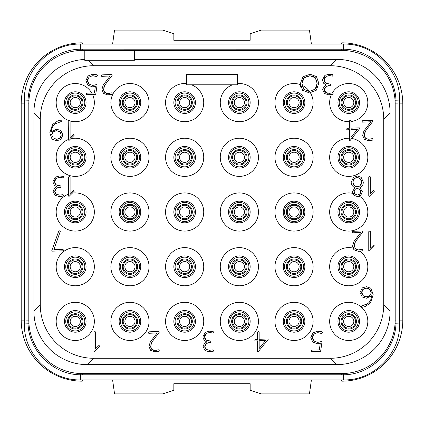 <?xml version="1.0" encoding="UTF-8"?>
<svg xmlns="http://www.w3.org/2000/svg" width="424" height="424" viewBox="0 0 424 424"><rect width="100%" height="100%" fill="white"/><g stroke="black" fill="none" stroke-linecap="round" stroke-linejoin="round"><path stroke-width="0.64" d="M81.212 50.467L341.744 50.456A53.424 53.424 0 0 1 395.168 103.88L395.168 320.12A53.424 53.424 0 0 1 341.744 373.544L82.256 373.544A53.424 53.424 0 0 1 28.832 320.12L28.832 103.88A53.424 53.424 0 0 1 82.256 50.456L82.256 49.184L343.652 49.21C370.783 49.348 395.036 72.886 395.952 100.064L395.952 323.936C395.03 351.099 370.825 374.636 343.652 374.79L80.348 374.79C53.217 374.652 28.965 351.114 28.048 323.936L28.048 100.064C28.97 72.902 53.175 49.364 80.348 49.21L82.256 49.184M84.8 59.418A53.424 53.424 0 0 0 33.92 112.779L33.92 311.216A53.424 53.424 0 0 0 87.333 364.64L336.656 364.64A53.424 53.424 0 0 0 390.08 311.227L390.08 112.784A53.424 53.424 0 0 0 336.667 59.36L134.408 59.36M28.885 101.543L28.954 100.239L24.38 100.064C23.611 70.151 50.445 43.322 80.348 44.096L80.433 50.488M24.38 100.064L24.38 323.936L28.954 323.761L28.885 322.457M72.647 372.675L71.937 372.537M65.694 370.915L65.063 370.703M57.85 367.645L57.484 367.454M51.452 363.771L51.161 363.564M342.788 373.533L81.212 373.533M395.115 322.457L395.046 323.761L399.62 323.936C400.389 353.849 373.555 380.678 343.652 379.904L343.567 373.512M80.348 44.096L343.652 44.096C373.56 43.328 400.389 70.156 399.62 100.064L395.046 100.239L395.115 101.543M351.353 51.325L352.063 51.463M358.306 53.085L358.937 53.297M366.151 56.355L366.516 56.546M372.548 60.229L372.839 60.436M340.652 50.456L342.788 50.467M393.997 331.245L394.341 329.474M340.652 373.544L341.744 373.544L341.744 374.816M82.256 374.816L82.256 373.544L83.348 373.544M29.659 329.48L29.961 331.054M31.09 335.49L31.387 336.449M30.003 92.755L29.659 94.526M83.348 50.456L82.256 50.456M394.341 94.52L394.039 92.946M392.91 88.51L392.613 87.551M399.62 103.88L402.8 103.88L402.8 320.12A61.056 61.056 0 0 1 341.733 381.176L341.553 379.904M402.8 103.88A61.056 61.056 0 0 0 341.733 42.824L341.553 44.096M112.588 44.096L114.554 30.104L162.646 30.104L173.84 33.687L173.84 40.28L250.16 40.28L250.16 33.687L261.354 30.104L309.446 30.104L311.412 44.096M82.447 44.096L82.267 42.824A61.056 61.056 0 0 0 21.2 103.88L21.2 320.12A61.056 61.056 0 0 0 82.267 381.176L82.447 379.904M112.588 379.904L114.554 393.896L162.646 393.896L173.84 390.313L173.84 383.72L250.16 383.72L250.16 390.313L261.354 393.896L309.446 393.896L311.412 379.904M70.172 321.392A5.088 5.088 0 0 0 75.26 326.48A5.088 5.088 0 0 0 80.348 321.392A5.088 5.088 0 0 0 75.26 316.304A5.088 5.088 0 0 0 70.172 321.392A5.088 5.088 0 0 1 75.26 316.304A5.088 5.088 0 0 1 80.348 321.392A5.088 5.088 0 0 1 75.26 326.48A5.088 5.088 0 0 1 70.172 321.392M65.72 321.392A9.54 9.54 0 0 0 75.26 330.932A9.54 9.54 0 0 0 84.8 321.392A9.54 9.54 0 0 0 75.26 311.852A9.54 9.54 0 0 0 65.72 321.392M64.448 321.392A10.812 10.812 0 0 0 75.26 332.204A10.812 10.812 0 0 0 86.072 321.392A10.812 10.812 0 0 0 75.26 310.58A10.812 10.812 0 0 0 64.448 321.392M94.34 321.392A19.08 19.08 0 0 0 75.26 302.312A19.08 19.08 0 0 0 56.18 321.392A19.08 19.08 0 0 0 75.26 340.472A19.08 19.08 0 0 0 94.34 321.392M40.28 119.144L40.28 304.856A53.424 53.424 0 0 0 93.704 358.28L330.296 358.28A53.424 53.424 0 0 0 383.72 304.856L383.72 119.144A53.424 53.424 0 0 0 330.296 65.72L93.704 65.72A53.424 53.424 0 0 0 40.28 119.144L33.92 112.779M110.876 102.608A19.08 19.08 0 0 0 129.956 121.688A19.08 19.08 0 0 0 149.036 102.608A19.08 19.08 0 0 0 129.956 83.528A19.08 19.08 0 0 0 110.876 102.608M274.964 157.304A19.08 19.08 0 0 0 294.044 176.384A19.08 19.08 0 0 0 313.124 157.304A19.08 19.08 0 0 0 294.044 138.224A19.08 19.08 0 0 0 274.964 157.304M220.268 157.304A19.08 19.08 0 0 0 239.348 176.384A19.08 19.08 0 0 0 258.428 157.304A19.08 19.08 0 0 0 239.348 138.224A19.08 19.08 0 0 0 220.268 157.304M165.572 157.304A19.08 19.08 0 0 0 184.652 176.384A19.08 19.08 0 0 0 203.732 157.304A19.08 19.08 0 0 0 184.652 138.224A19.08 19.08 0 0 0 165.572 157.304M110.876 157.304A19.08 19.08 0 0 0 129.956 176.384A19.08 19.08 0 0 0 149.036 157.304A19.08 19.08 0 0 0 129.956 138.224A19.08 19.08 0 0 0 110.876 157.304M274.964 212A19.08 19.08 0 0 0 294.044 231.08A19.08 19.08 0 0 0 313.124 212A19.08 19.08 0 0 0 294.044 192.92A19.08 19.08 0 0 0 274.964 212M220.268 212A19.08 19.08 0 0 0 239.348 231.08A19.08 19.08 0 0 0 258.428 212A19.08 19.08 0 0 0 239.348 192.92A19.08 19.08 0 0 0 220.268 212M165.572 212A19.08 19.08 0 0 0 184.652 231.08A19.08 19.08 0 0 0 203.732 212A19.08 19.08 0 0 0 184.652 192.92A19.08 19.08 0 0 0 165.572 212M110.876 212A19.08 19.08 0 0 0 129.956 231.08A19.08 19.08 0 0 0 149.036 212A19.08 19.08 0 0 0 129.956 192.92A19.08 19.08 0 0 0 110.876 212M274.964 266.696A19.08 19.08 0 0 0 294.044 285.776A19.08 19.08 0 0 0 313.124 266.696A19.08 19.08 0 0 0 294.044 247.616A19.08 19.08 0 0 0 274.964 266.696M220.268 266.696A19.08 19.08 0 0 0 239.348 285.776A19.08 19.08 0 0 0 258.428 266.696A19.08 19.08 0 0 0 239.348 247.616A19.08 19.08 0 0 0 220.268 266.696M165.572 266.696A19.08 19.08 0 0 0 184.652 285.776A19.08 19.08 0 0 0 203.732 266.696A19.08 19.08 0 0 0 184.652 247.616A19.08 19.08 0 0 0 165.572 266.696M110.876 266.696A19.08 19.08 0 0 0 129.956 285.776A19.08 19.08 0 0 0 149.036 266.696A19.08 19.08 0 0 0 129.956 247.616A19.08 19.08 0 0 0 110.876 266.696M56.18 266.696A19.08 19.08 0 0 0 75.26 285.776A19.08 19.08 0 0 0 94.34 266.696A19.08 19.08 0 0 0 75.26 247.616A19.08 19.08 0 0 0 56.18 266.696M329.66 321.392A19.08 19.08 0 0 0 348.74 340.472A19.08 19.08 0 0 0 367.82 321.392A19.08 19.08 0 0 0 348.74 302.312A19.08 19.08 0 0 0 329.66 321.392M274.964 321.392A19.08 19.08 0 0 0 294.044 340.472A19.08 19.08 0 0 0 313.124 321.392A19.08 19.08 0 0 0 294.044 302.312A19.08 19.08 0 0 0 274.964 321.392M220.268 321.392A19.08 19.08 0 0 0 239.348 340.472A19.08 19.08 0 0 0 258.428 321.392A19.08 19.08 0 0 0 239.348 302.312A19.08 19.08 0 0 0 220.268 321.392M165.572 321.392A19.08 19.08 0 0 0 184.652 340.472A19.08 19.08 0 0 0 203.732 321.392A19.08 19.08 0 0 0 184.652 302.312A19.08 19.08 0 0 0 165.572 321.392M110.876 321.392A19.08 19.08 0 0 0 129.956 340.472A19.08 19.08 0 0 0 149.036 321.392A19.08 19.08 0 0 0 129.956 302.312A19.08 19.08 0 0 0 110.876 321.392M186.56 83.623A19.08 19.08 0 0 0 165.572 102.608A19.08 19.08 0 0 0 184.652 121.688A19.08 19.08 0 0 0 191.5 84.8M232.5 84.8A19.08 19.08 0 0 0 239.348 121.688A19.08 19.08 0 0 0 258.428 102.608A19.08 19.08 0 0 0 237.44 83.623M157.081 350.166L155.91 350.335M153.557 350.272L151.787 349.334L150.647 346.466L151.665 342.523L152.375 341.373M151.161 348.555L150.78 347.611M150.758 345.141L151.087 343.843M153.244 340.154L158.952 332.739L159.223 332.273L158.777 331.451L148.994 331.828L148.321 332.246L148.766 333.306L157.193 332.92L150.26 342.041L148.967 346.498L150.626 350.42L154.691 351.803L158.947 351.273L159.334 350.796L158.777 349.779L154.718 350.394L151.787 349.334M209.907 350.319L206.276 349.456L205.115 348.263M208.163 350.24L207.198 349.948M205.073 348.189L204.718 346.715L206.578 343.435L207.638 342.889M204.84 345.708L205.757 344.087M208.666 342.597L210.617 342.645L211.019 341.882L210.516 341.044L206.292 340.175L204.463 336.873L206.514 333.317L209.928 332.586M208.359 340.981L207.278 340.679M205.486 339.529L204.93 338.787M204.903 338.744L204.58 337.891M204.596 335.729L204.967 334.79M205.004 334.732L205.614 333.969M210.617 332.633L212.959 333.063L213.495 332.072L213.118 331.541L209.35 331.181L205.396 332.273L202.81 336.932L204.183 340.308L206.721 341.94L204.246 343.737L203.096 346.684L205.031 350.505L209.106 351.745L213.261 351.242L213.68 350.77L213.034 349.837L209.223 350.335M319.521 342.062L318.451 342.221M316.081 342.12L314.942 341.696M313.267 340.271L312.525 338.575M312.536 336.529L312.811 335.66M312.854 335.575L313.325 334.79M315.074 333.28L316.145 332.861M318.159 332.75L318.996 332.845M320.708 333.206L321.864 333.455L322.399 332.246L322.065 331.748L317.29 331.208L312.923 332.941L310.792 337.578L312.817 342.152L317.406 343.779L320.268 343.419L319.288 349.922L311.783 350.123L311.195 351.099L311.666 351.634L320.629 351.358L321.98 342.051L321.535 341.58L317.406 342.269L313.93 340.997L312.43 337.552L314.041 334.017L317.29 332.718L321.419 333.397M371.286 297.913L370.777 299.731M369.982 301.273L368.88 302.614M364.031 305.28L361.942 305.81L361.582 306.133L361.799 307.024L362.329 307.283L365.234 306.531L370.422 302.98L373.189 294.669L370.995 288.352L366.416 286.688L362.372 287.864L360.029 292.443L362.234 296.986L366.416 298.236L371.466 295.793C371.44 299.439 370.083 302.105 367.407 303.801L365.864 304.623M356.897 239.666L362.61 232.251L362.88 231.785L362.43 230.963L352.651 231.34L351.978 231.758L352.424 232.818L360.851 232.432L353.918 241.553L352.625 246.01L352.991 248.093A19.08 19.08 0 0 0 329.66 266.696A19.08 19.08 0 0 0 348.74 285.776A19.08 19.08 0 0 0 359.955 251.262L360.93 251.156M360.739 249.678L359.568 249.847M357.739 249.874A19.08 19.08 0 0 0 355.429 248.83A19.08 19.08 0 0 1 355.429 248.83L357.739 249.874M354.416 244.653L354.745 243.355M353.595 249.185L354.284 249.932L358.349 251.315L362.605 250.785L362.992 250.308L362.43 249.291L358.375 249.906L355.445 248.846L354.305 245.978L355.317 242.035L356.033 240.885M360.066 195.787L360.893 195.098L362.329 191.643L359.918 187.604C362.16 186.708 363.283 184.853 363.283 182.039L361.126 177.317L357.353 176.024L353.484 177.327L351.199 182.124C351.199 184.626 352.408 186.47 354.824 187.662L352.524 191.674L352.752 193.344A19.08 19.08 0 0 0 329.66 212A19.08 19.08 0 0 0 348.74 231.08A19.08 19.08 0 0 0 359.388 196.169L359.398 196.164M68.566 194.134A19.08 19.08 0 0 0 75.26 231.08A19.08 19.08 0 0 0 94.34 212A19.08 19.08 0 0 0 72.488 193.121M59.948 195.135L56.318 194.272L55.157 193.079M58.205 195.056L57.24 194.764M55.115 193.005L54.76 191.531L56.62 188.251L57.68 187.705M54.882 190.524L55.798 188.903M58.708 187.413L60.659 187.461L61.061 186.698L60.558 185.86L56.334 184.991L54.5 181.689L56.556 178.133L59.97 177.402M58.401 185.797L57.314 185.495M55.523 184.345L54.966 183.603M54.945 183.56L54.617 182.707M54.638 180.544L55.009 179.606M55.046 179.548L55.655 178.785M60.659 177.449L63.001 177.879L63.536 176.888L63.16 176.358L59.392 175.997L55.438 177.089L52.846 181.748L54.224 185.124L56.758 186.756L54.288 188.553L53.138 191.5L55.067 195.321L59.148 196.561L63.303 196.058L63.722 195.586L63.075 194.653L59.265 195.151M370.777 139.014L369.606 139.183M367.253 139.12L365.483 138.182L364.343 135.314L365.361 131.371L366.071 130.221M364.857 137.403L364.476 136.459M364.454 133.989L364.783 132.691M366.94 129.002L372.648 121.587L372.919 121.121L372.473 120.299L362.69 120.676L362.017 121.094L362.462 122.154L370.889 121.768L363.956 130.889L362.663 135.346L364.322 139.268L368.387 140.651L372.643 140.121L373.03 139.644L372.473 138.627L368.414 139.242L365.483 138.182M349.413 138.235A19.08 19.08 0 0 0 329.66 157.304A19.08 19.08 0 0 0 348.74 176.384A19.08 19.08 0 0 0 367.82 157.304A19.08 19.08 0 0 0 351.867 138.484M350.998 121.556A19.08 19.08 0 0 0 353.733 84.196A19.08 19.08 0 0 0 332.273 92.967L332.204 92.983M329.474 93.375L325.844 92.512L324.683 91.319M327.731 93.296L326.766 93.004M324.641 91.245L324.286 89.771L326.146 86.491L327.206 85.945M324.408 88.764L325.325 87.143M328.234 85.653L330.185 85.701L330.588 84.938L330.084 84.1L325.86 83.231L324.031 79.929L326.083 76.373L329.496 75.642M327.927 84.037L326.846 83.735M325.054 82.585L324.498 81.843M324.471 81.8L324.148 80.947M324.164 78.785L324.535 77.846M324.572 77.788L325.181 77.025M330.185 75.689L332.527 76.119L333.063 75.127L332.686 74.598L328.918 74.237L324.964 75.329L322.378 79.988L323.751 83.364L326.289 84.996L323.814 86.793L322.664 89.74L324.599 93.561L328.674 94.801L331.42 94.6A19.08 19.08 0 0 0 349.413 121.677M68.566 139.438A19.08 19.08 0 0 0 75.26 176.384A19.08 19.08 0 0 0 94.34 157.304A19.08 19.08 0 0 0 70.877 138.733M70.108 120.978A19.08 19.08 0 0 0 92.538 94.515M94.626 85.118L93.55 85.277M91.187 85.176L90.047 84.752M88.372 83.327L87.63 81.631M87.636 79.585L87.916 78.716M87.954 78.631L88.43 77.846M90.18 76.336L91.25 75.917M93.259 75.806L94.102 75.901M95.813 76.262L96.969 76.511L97.499 75.302L97.17 74.804L92.395 74.264L88.028 75.997L85.892 80.634L87.922 85.208L92.512 86.835L95.373 86.475L94.393 92.978L86.888 93.179L86.295 94.155L86.772 94.69L95.734 94.414L97.085 85.107L96.64 84.636L92.512 85.325L89.035 84.053L87.535 80.608L89.146 77.073L92.395 75.774L96.524 76.453M91.77 93.047A19.08 19.08 0 0 0 56.18 102.608A19.08 19.08 0 0 0 68.767 120.549L68.566 140.063L68.985 140.508L74.136 135.346L73.675 134.297L73.331 134.466L70.108 137.562L70.108 120.861L69.52 120.358L68.566 121.004L69.52 120.358M51.717 129.543L52.221 127.735M53.021 126.182L54.118 124.852M58.963 122.181L61.045 121.651L61.406 121.322L61.189 120.443L60.674 120.188L57.749 120.93L52.571 124.471L49.799 132.786L52.004 139.109L56.572 140.768L60.616 139.602L62.959 135.028L60.765 130.475L56.572 129.219L51.537 131.663C51.569 128.011 52.92 125.345 55.581 123.67L57.134 122.849M110.017 93.222L108.846 93.391M106.493 93.328L104.723 92.39L103.583 89.522L104.601 85.579L105.311 84.429M104.097 91.611L103.716 90.667M103.695 88.197L104.023 86.899M106.18 83.21L111.888 75.795L112.159 75.329L111.713 74.507L101.93 74.884L101.257 75.302L101.702 76.362L110.129 75.975L103.196 85.097L101.903 89.554L103.562 93.476L107.627 94.859L111.883 94.329L112.27 93.852L111.713 92.835L107.654 93.45L104.723 92.39M315.281 91.133L316.368 90.132L318.795 83.252L316.463 76.612L310.177 74.264L302.932 76.765L300.314 83.756L300.335 84.593A19.08 19.08 0 0 0 274.964 102.608A19.08 19.08 0 0 0 294.044 121.688A19.08 19.08 0 0 0 310.458 92.883L310.469 92.883M33.92 311.216L40.28 304.856M84.8 50.456L84.8 60.383L88.256 60.272L93.704 65.72M88.256 60.272L134.408 60.272L134.408 50.456M336.661 59.36L330.296 65.72M390.08 112.784L383.72 119.144M390.08 311.221L383.72 304.856M336.656 364.64L330.296 358.28M87.339 364.64L93.704 358.28M119.144 102.608A10.812 10.812 0 0 1 129.956 91.796A10.812 10.812 0 0 1 140.768 102.608A10.812 10.812 0 0 1 129.956 113.42A10.812 10.812 0 0 1 119.144 102.608M120.416 102.608A9.54 9.54 0 0 1 129.956 93.068A9.54 9.54 0 0 1 139.496 102.608A9.54 9.54 0 0 1 129.956 112.148A9.54 9.54 0 0 1 120.416 102.608M124.868 102.608A5.088 5.088 0 0 1 129.956 97.52A5.088 5.088 0 0 1 135.044 102.608A5.088 5.088 0 0 1 129.956 107.696A5.088 5.088 0 0 1 124.868 102.608M283.232 157.304A10.812 10.812 0 0 1 294.044 146.492A10.812 10.812 0 0 1 304.856 157.304A10.812 10.812 0 0 1 294.044 168.116A10.812 10.812 0 0 1 283.232 157.304M284.504 157.304A9.54 9.54 0 0 1 294.044 147.764A9.54 9.54 0 0 1 303.584 157.304A9.54 9.54 0 0 1 294.044 166.844A9.54 9.54 0 0 1 284.504 157.304M288.956 157.304A5.088 5.088 0 0 1 294.044 152.216A5.088 5.088 0 0 1 299.132 157.304A5.088 5.088 0 0 1 294.044 162.392A5.088 5.088 0 0 1 288.956 157.304M228.536 157.304A10.812 10.812 0 0 1 239.348 146.492A10.812 10.812 0 0 1 250.16 157.304A10.812 10.812 0 0 1 239.348 168.116A10.812 10.812 0 0 1 228.536 157.304M229.808 157.304A9.54 9.54 0 0 1 239.348 147.764A9.54 9.54 0 0 1 248.888 157.304A9.54 9.54 0 0 1 239.348 166.844A9.54 9.54 0 0 1 229.808 157.304M234.26 157.304A5.088 5.088 0 0 1 239.348 152.216A5.088 5.088 0 0 1 244.436 157.304A5.088 5.088 0 0 1 239.348 162.392A5.088 5.088 0 0 1 234.26 157.304M173.84 157.304A10.812 10.812 0 0 1 184.652 146.492A10.812 10.812 0 0 1 195.464 157.304A10.812 10.812 0 0 1 184.652 168.116A10.812 10.812 0 0 1 173.84 157.304M175.112 157.304A9.54 9.54 0 0 1 184.652 147.764A9.54 9.54 0 0 1 194.192 157.304A9.54 9.54 0 0 1 184.652 166.844A9.54 9.54 0 0 1 175.112 157.304M179.564 157.304A5.088 5.088 0 0 1 184.652 152.216A5.088 5.088 0 0 1 189.74 157.304A5.088 5.088 0 0 1 184.652 162.392A5.088 5.088 0 0 1 179.564 157.304M119.144 157.304A10.812 10.812 0 0 1 129.956 146.492A10.812 10.812 0 0 1 140.768 157.304A10.812 10.812 0 0 1 129.956 168.116A10.812 10.812 0 0 1 119.144 157.304M120.416 157.304A9.54 9.54 0 0 1 129.956 147.764A9.54 9.54 0 0 1 139.496 157.304A9.54 9.54 0 0 1 129.956 166.844A9.54 9.54 0 0 1 120.416 157.304M124.868 157.304A5.088 5.088 0 0 1 129.956 152.216A5.088 5.088 0 0 1 135.044 157.304A5.088 5.088 0 0 1 129.956 162.392A5.088 5.088 0 0 1 124.868 157.304M283.232 212A10.812 10.812 0 0 1 294.044 201.188A10.812 10.812 0 0 1 304.856 212A10.812 10.812 0 0 1 294.044 222.812A10.812 10.812 0 0 1 283.232 212M284.504 212A9.54 9.54 0 0 1 294.044 202.46A9.54 9.54 0 0 1 303.584 212A9.54 9.54 0 0 1 294.044 221.54A9.54 9.54 0 0 1 284.504 212M288.956 212A5.088 5.088 0 0 1 294.044 206.912A5.088 5.088 0 0 1 299.132 212A5.088 5.088 0 0 1 294.044 217.088A5.088 5.088 0 0 1 288.956 212M228.536 212A10.812 10.812 0 0 1 239.348 201.188A10.812 10.812 0 0 1 250.16 212A10.812 10.812 0 0 1 239.348 222.812A10.812 10.812 0 0 1 228.536 212M229.808 212A9.54 9.54 0 0 1 239.348 202.46A9.54 9.54 0 0 1 248.888 212A9.54 9.54 0 0 1 239.348 221.54A9.54 9.54 0 0 1 229.808 212M234.26 212A5.088 5.088 0 0 1 239.348 206.912A5.088 5.088 0 0 1 244.436 212A5.088 5.088 0 0 1 239.348 217.088A5.088 5.088 0 0 1 234.26 212M173.84 212A10.812 10.812 0 0 1 184.652 201.188A10.812 10.812 0 0 1 195.464 212A10.812 10.812 0 0 1 184.652 222.812A10.812 10.812 0 0 1 173.84 212M175.112 212A9.54 9.54 0 0 1 184.652 202.46A9.54 9.54 0 0 1 194.192 212A9.54 9.54 0 0 1 184.652 221.54A9.54 9.54 0 0 1 175.112 212M179.564 212A5.088 5.088 0 0 1 184.652 206.912A5.088 5.088 0 0 1 189.74 212A5.088 5.088 0 0 1 184.652 217.088A5.088 5.088 0 0 1 179.564 212M119.144 212A10.812 10.812 0 0 1 129.956 201.188A10.812 10.812 0 0 1 140.768 212A10.812 10.812 0 0 1 129.956 222.812A10.812 10.812 0 0 1 119.144 212M120.416 212A9.54 9.54 0 0 1 129.956 202.46A9.54 9.54 0 0 1 139.496 212A9.54 9.54 0 0 1 129.956 221.54A9.54 9.54 0 0 1 120.416 212M124.868 212A5.088 5.088 0 0 1 129.956 206.912A5.088 5.088 0 0 1 135.044 212A5.088 5.088 0 0 1 129.956 217.088A5.088 5.088 0 0 1 124.868 212M283.232 266.696A10.812 10.812 0 0 1 294.044 255.884A10.812 10.812 0 0 1 304.856 266.696A10.812 10.812 0 0 1 294.044 277.508A10.812 10.812 0 0 1 283.232 266.696M284.504 266.696A9.54 9.54 0 0 1 294.044 257.156A9.54 9.54 0 0 1 303.584 266.696A9.54 9.54 0 0 1 294.044 276.236A9.54 9.54 0 0 1 284.504 266.696M288.956 266.696A5.088 5.088 0 0 1 294.044 261.608A5.088 5.088 0 0 1 299.132 266.696A5.088 5.088 0 0 1 294.044 271.784A5.088 5.088 0 0 1 288.956 266.696M228.536 266.696A10.812 10.812 0 0 1 239.348 255.884A10.812 10.812 0 0 1 250.16 266.696A10.812 10.812 0 0 1 239.348 277.508A10.812 10.812 0 0 1 228.536 266.696M229.808 266.696A9.54 9.54 0 0 1 239.348 257.156A9.54 9.54 0 0 1 248.888 266.696A9.54 9.54 0 0 1 239.348 276.236A9.54 9.54 0 0 1 229.808 266.696M234.26 266.696A5.088 5.088 0 0 1 239.348 261.608A5.088 5.088 0 0 1 244.436 266.696A5.088 5.088 0 0 1 239.348 271.784A5.088 5.088 0 0 1 234.26 266.696M173.84 266.696A10.812 10.812 0 0 1 184.652 255.884A10.812 10.812 0 0 1 195.464 266.696A10.812 10.812 0 0 1 184.652 277.508A10.812 10.812 0 0 1 173.84 266.696M175.112 266.696A9.54 9.54 0 0 1 184.652 257.156A9.54 9.54 0 0 1 194.192 266.696A9.54 9.54 0 0 1 184.652 276.236A9.54 9.54 0 0 1 175.112 266.696M179.564 266.696A5.088 5.088 0 0 1 184.652 261.608A5.088 5.088 0 0 1 189.74 266.696A5.088 5.088 0 0 1 184.652 271.784A5.088 5.088 0 0 1 179.564 266.696M119.144 266.696A10.812 10.812 0 0 1 129.956 255.884A10.812 10.812 0 0 1 140.768 266.696A10.812 10.812 0 0 1 129.956 277.508A10.812 10.812 0 0 1 119.144 266.696M120.416 266.696A9.54 9.54 0 0 1 129.956 257.156A9.54 9.54 0 0 1 139.496 266.696A9.54 9.54 0 0 1 129.956 276.236A9.54 9.54 0 0 1 120.416 266.696M124.868 266.696A5.088 5.088 0 0 1 129.956 261.608A5.088 5.088 0 0 1 135.044 266.696A5.088 5.088 0 0 1 129.956 271.784A5.088 5.088 0 0 1 124.868 266.696M64.448 266.696A10.812 10.812 0 0 1 75.26 255.884A10.812 10.812 0 0 1 86.072 266.696A10.812 10.812 0 0 1 75.26 277.508A10.812 10.812 0 0 1 64.448 266.696M65.72 266.696A9.54 9.54 0 0 1 75.26 257.156A9.54 9.54 0 0 1 84.8 266.696A9.54 9.54 0 0 1 75.26 276.236A9.54 9.54 0 0 1 65.72 266.696M70.172 266.696A5.088 5.088 0 0 1 75.26 261.608A5.088 5.088 0 0 1 80.348 266.696A5.088 5.088 0 0 1 75.26 271.784A5.088 5.088 0 0 1 70.172 266.696M337.928 321.392A10.812 10.812 0 0 1 348.74 310.58A10.812 10.812 0 0 1 359.552 321.392A10.812 10.812 0 0 1 348.74 332.204A10.812 10.812 0 0 1 337.928 321.392M339.2 321.392A9.54 9.54 0 0 1 348.74 311.852A9.54 9.54 0 0 1 358.28 321.392A9.54 9.54 0 0 1 348.74 330.932A9.54 9.54 0 0 1 339.2 321.392M343.652 321.392A5.088 5.088 0 0 1 348.74 316.304A5.088 5.088 0 0 1 353.828 321.392A5.088 5.088 0 0 1 348.74 326.48A5.088 5.088 0 0 1 343.652 321.392M283.232 321.392A10.812 10.812 0 0 1 294.044 310.58A10.812 10.812 0 0 1 304.856 321.392A10.812 10.812 0 0 1 294.044 332.204A10.812 10.812 0 0 1 283.232 321.392M284.504 321.392A9.54 9.54 0 0 1 294.044 311.852A9.54 9.54 0 0 1 303.584 321.392A9.54 9.54 0 0 1 294.044 330.932A9.54 9.54 0 0 1 284.504 321.392M288.956 321.392A5.088 5.088 0 0 1 294.044 316.304A5.088 5.088 0 0 1 299.132 321.392A5.088 5.088 0 0 1 294.044 326.48A5.088 5.088 0 0 1 288.956 321.392M228.536 321.392A10.812 10.812 0 0 1 239.348 310.58A10.812 10.812 0 0 1 250.16 321.392A10.812 10.812 0 0 1 239.348 332.204A10.812 10.812 0 0 1 228.536 321.392M229.808 321.392A9.54 9.54 0 0 1 239.348 311.852A9.54 9.54 0 0 1 248.888 321.392A9.54 9.54 0 0 1 239.348 330.932A9.54 9.54 0 0 1 229.808 321.392M234.26 321.392A5.088 5.088 0 0 1 239.348 316.304A5.088 5.088 0 0 1 244.436 321.392A5.088 5.088 0 0 1 239.348 326.48A5.088 5.088 0 0 1 234.26 321.392M173.84 321.392A10.812 10.812 0 0 1 184.652 310.58A10.812 10.812 0 0 1 195.464 321.392A10.812 10.812 0 0 1 184.652 332.204A10.812 10.812 0 0 1 173.84 321.392M175.112 321.392A9.54 9.54 0 0 1 184.652 311.852A9.54 9.54 0 0 1 194.192 321.392A9.54 9.54 0 0 1 184.652 330.932A9.54 9.54 0 0 1 175.112 321.392M179.564 321.392A5.088 5.088 0 0 1 184.652 316.304A5.088 5.088 0 0 1 189.74 321.392A5.088 5.088 0 0 1 184.652 326.48A5.088 5.088 0 0 1 179.564 321.392M119.144 321.392A10.812 10.812 0 0 1 129.956 310.58A10.812 10.812 0 0 1 140.768 321.392A10.812 10.812 0 0 1 129.956 332.204A10.812 10.812 0 0 1 119.144 321.392M120.416 321.392A9.54 9.54 0 0 1 129.956 311.852A9.54 9.54 0 0 1 139.496 321.392A9.54 9.54 0 0 1 129.956 330.932A9.54 9.54 0 0 1 120.416 321.392M124.868 321.392A5.088 5.088 0 0 1 129.956 316.304A5.088 5.088 0 0 1 135.044 321.392A5.088 5.088 0 0 1 129.956 326.48A5.088 5.088 0 0 1 124.868 321.392M237.44 74.624L186.56 74.624L186.56 84.8L237.44 84.8L237.44 74.624M228.536 102.608A10.812 10.812 0 0 0 239.348 113.42A10.812 10.812 0 0 0 250.16 102.608A10.812 10.812 0 0 0 239.348 91.796A10.812 10.812 0 0 0 228.536 102.608M229.808 102.608A9.54 9.54 0 0 1 239.348 93.068A9.54 9.54 0 0 1 248.888 102.608A9.54 9.54 0 0 1 239.348 112.148A9.54 9.54 0 0 1 229.808 102.608M234.26 102.608A5.088 5.088 0 0 1 239.348 97.52A5.088 5.088 0 0 1 244.436 102.608A5.088 5.088 0 0 1 239.348 107.696A5.088 5.088 0 0 1 234.26 102.608M179.564 102.608A5.088 5.088 0 0 0 184.652 107.696A5.088 5.088 0 0 0 189.74 102.608A5.088 5.088 0 0 0 184.652 97.52A5.088 5.088 0 0 0 179.564 102.608A5.088 5.088 0 0 1 184.652 97.52A5.088 5.088 0 0 1 189.74 102.608A5.088 5.088 0 0 1 184.652 107.696A5.088 5.088 0 0 1 179.564 102.608M175.112 102.608A9.54 9.54 0 0 0 184.652 112.148A9.54 9.54 0 0 0 194.192 102.608A9.54 9.54 0 0 0 184.652 93.068A9.54 9.54 0 0 0 175.112 102.608M173.84 102.608A10.812 10.812 0 0 0 184.652 113.42A10.812 10.812 0 0 0 195.464 102.608A10.812 10.812 0 0 0 184.652 91.796A10.812 10.812 0 0 0 173.84 102.608M94.006 332.156L94.006 351.215L94.425 351.66L99.576 346.498L99.115 345.449L98.771 345.618L95.548 348.714L95.548 332.013L94.96 331.51L94.006 332.156M151.665 342.523L154.23 338.845M206.514 333.317L209.35 332.575L211.163 332.713M206.578 343.435L209.642 342.555M206.276 349.456L204.718 346.715M254.792 340.286L255.168 340.96L257.585 340.843L257.585 351.358L257.94 352.063L268.212 339.348L267.507 338.988L259.165 339.322L259.165 331.854L258.619 331.425L257.585 331.987L257.585 339.38L255.227 339.491L254.792 340.286M259.165 340.758L265.525 340.488L259.165 348.47L259.165 340.758M367.407 303.801L361.942 305.81M361.683 292.385L363.453 289.062L366.416 288.198L369.882 289.55L371.334 292.889L369.543 295.698L366.416 296.742L363.341 295.814L361.683 292.385M361.799 291.346L362.668 289.709M364.375 288.585L365.35 288.299M367.741 288.352L368.875 288.797M370.677 290.541L371.154 291.627M370.91 294.007L370.316 294.929M368.626 296.27L367.592 296.62M365.25 296.63L363.341 295.814L362.133 294.426M362.096 294.357L361.794 293.461M51.76 250.754L52.295 251.146L63.054 250.844L63.483 250.282L63.054 249.402L53.864 249.662L60.277 231.424L59.932 230.979L59.286 230.82L58.666 231.308L51.76 250.754M368.758 231.668L368.758 250.727L369.177 251.172L374.328 246.01L373.867 244.961L373.523 245.13L370.3 248.226L370.3 231.525L369.712 231.022L368.758 231.668M355.317 242.035L357.888 238.357M358.349 251.315L359.955 251.262M352.991 248.093L353.128 248.416M337.928 266.696A10.812 10.812 0 0 0 348.74 277.508A10.812 10.812 0 0 0 359.552 266.696A10.812 10.812 0 0 0 348.74 255.884A10.812 10.812 0 0 0 337.928 266.696M339.2 266.696A9.54 9.54 0 0 1 348.74 257.156A9.54 9.54 0 0 1 358.28 266.696A9.54 9.54 0 0 1 348.74 276.236A9.54 9.54 0 0 1 339.2 266.696M343.652 266.696A5.088 5.088 0 0 1 348.74 261.608A5.088 5.088 0 0 1 353.828 266.696A5.088 5.088 0 0 1 348.74 271.784A5.088 5.088 0 0 1 343.652 266.696M352.625 246.01L354.284 249.932M368.758 176.972L368.758 196.031L369.177 196.476L374.328 191.314L373.867 190.265L373.523 190.434L370.3 193.529L370.3 176.829L369.712 176.326L368.758 176.972M352.524 191.674L354.056 195.374L357.501 196.561L360.893 195.098M357.501 196.561L359.388 196.169M357.496 195.056L355.116 194.139L354.178 191.643L354.973 189.422L357.353 188.378L359.812 189.417L360.676 191.643L359.785 194.102L357.469 195.051L355.116 194.139M352.752 193.344L353.102 194.192M357.496 195.051A19.08 19.08 0 0 0 354.952 193.959M337.928 212A10.812 10.812 0 0 0 348.74 222.812A10.812 10.812 0 0 0 359.552 212A10.812 10.812 0 0 0 348.74 201.188A10.812 10.812 0 0 0 337.928 212M339.2 212A9.54 9.54 0 0 1 348.74 202.46A9.54 9.54 0 0 1 358.28 212A9.54 9.54 0 0 1 348.74 221.54A9.54 9.54 0 0 1 339.2 212M343.652 212A5.088 5.088 0 0 1 348.74 206.912A5.088 5.088 0 0 1 353.828 212A5.088 5.088 0 0 1 348.74 217.088A5.088 5.088 0 0 1 343.652 212M354.268 190.811L354.533 190.074M360.299 190.09L360.676 191.643M360.575 192.618L360.273 193.434M354.607 193.466L354.289 192.639M354.973 189.422L357.353 188.378L359.812 189.417M352.853 182.066L354.522 178.456L357.353 177.534L360.066 178.578L361.624 182.092L360.071 185.786L357.326 186.783L354.485 185.686L352.853 182.066M352.964 180.91L353.277 179.951M353.33 179.845L354.522 178.456M355.402 177.942L356.335 177.64M357.353 177.534L359.186 177.985M360.066 178.578L361.211 180.046M361.248 180.136L361.524 181.022M361.524 183.258L361.221 184.26M361.169 184.382L360.745 185.081M359.223 186.348L358.328 186.671M356.377 186.666L355.429 186.311M353.764 184.954L353.277 184.149M353.261 184.117L352.959 183.168M68.566 176.972L68.566 196.031L68.985 196.476L74.136 191.314L73.675 190.265L73.331 190.434L70.108 193.529L70.108 176.829L69.52 176.326L68.566 176.972M64.448 212A10.812 10.812 0 0 0 75.26 222.812A10.812 10.812 0 0 0 86.072 212A10.812 10.812 0 0 0 75.26 201.188A10.812 10.812 0 0 0 64.448 212M65.72 212A9.54 9.54 0 0 1 75.26 202.46A9.54 9.54 0 0 1 84.8 212A9.54 9.54 0 0 1 75.26 221.54A9.54 9.54 0 0 1 65.72 212M70.172 212A5.088 5.088 0 0 1 75.26 206.912A5.088 5.088 0 0 1 80.348 212A5.088 5.088 0 0 1 75.26 217.088A5.088 5.088 0 0 1 70.172 212M56.556 178.133L59.392 177.391L61.204 177.529M56.62 188.251L59.678 187.371M56.318 194.272L54.76 191.531M365.361 131.371L367.926 127.693M346.625 129.135L347.002 129.808L349.413 129.691L349.413 140.206L349.774 140.911L360.045 128.196L359.34 127.836L350.998 128.17L350.998 120.702L350.452 120.273L349.413 120.835L349.413 128.228L347.055 128.34L346.625 129.135M331.42 94.6L332.829 94.298L333.248 93.826L332.601 92.893L328.791 93.391M328.674 94.801L332.829 94.298M326.083 76.373L328.918 75.631L330.731 75.769M326.146 86.491L329.209 85.611M325.844 92.512L324.286 89.771M337.928 102.608A10.812 10.812 0 0 1 348.74 91.796A10.812 10.812 0 0 1 359.552 102.608A10.812 10.812 0 0 1 348.74 113.42A10.812 10.812 0 0 1 337.928 102.608M339.2 102.608A9.54 9.54 0 0 1 348.74 93.068A9.54 9.54 0 0 1 358.28 102.608A9.54 9.54 0 0 1 348.74 112.148A9.54 9.54 0 0 1 339.2 102.608M343.652 102.608A5.088 5.088 0 0 1 348.74 97.52A5.088 5.088 0 0 1 353.828 102.608A5.088 5.088 0 0 1 348.74 107.696A5.088 5.088 0 0 1 343.652 102.608M337.928 157.304A10.812 10.812 0 0 0 348.74 168.116A10.812 10.812 0 0 0 359.552 157.304A10.812 10.812 0 0 0 348.74 146.492A10.812 10.812 0 0 0 337.928 157.304M339.2 157.304A9.54 9.54 0 0 1 348.74 147.764A9.54 9.54 0 0 1 358.28 157.304A9.54 9.54 0 0 1 348.74 166.844A9.54 9.54 0 0 1 339.2 157.304M343.652 157.304A5.088 5.088 0 0 1 348.74 152.216A5.088 5.088 0 0 1 353.828 157.304A5.088 5.088 0 0 1 348.74 162.392A5.088 5.088 0 0 1 343.652 157.304M350.998 129.606L357.353 129.336L350.998 137.318L350.998 129.606M64.448 102.608A10.812 10.812 0 0 1 75.26 91.796A10.812 10.812 0 0 1 86.072 102.608A10.812 10.812 0 0 1 75.26 113.42A10.812 10.812 0 0 1 64.448 102.608M65.72 102.608A9.54 9.54 0 0 1 75.26 93.068A9.54 9.54 0 0 1 84.8 102.608A9.54 9.54 0 0 1 75.26 112.148A9.54 9.54 0 0 1 65.72 102.608M70.172 102.608A5.088 5.088 0 0 1 75.26 97.52A5.088 5.088 0 0 1 80.348 102.608A5.088 5.088 0 0 1 75.26 107.696A5.088 5.088 0 0 1 70.172 102.608M64.448 157.304A10.812 10.812 0 0 0 75.26 168.116A10.812 10.812 0 0 0 86.072 157.304A10.812 10.812 0 0 0 75.26 146.492A10.812 10.812 0 0 0 64.448 157.304M65.72 157.304A9.54 9.54 0 0 1 75.26 147.764A9.54 9.54 0 0 1 84.8 157.304A9.54 9.54 0 0 1 75.26 166.844A9.54 9.54 0 0 1 65.72 157.304M70.172 157.304A5.088 5.088 0 0 1 75.26 152.216A5.088 5.088 0 0 1 80.348 157.304A5.088 5.088 0 0 1 75.26 162.392A5.088 5.088 0 0 1 70.172 157.304M55.581 123.67L61.045 121.651M51.654 134.583L53.466 131.763L56.572 130.73L59.667 131.647L61.321 135.086L59.535 138.41L56.572 139.273L53.127 137.901L51.654 134.583M52.088 133.449L52.693 132.521M54.389 131.191L55.406 130.846M57.754 130.836L58.782 131.149M59.667 131.647L60.865 133.004M60.913 133.094L61.215 134M61.204 136.115L60.325 137.758M58.613 138.892L57.643 139.173M55.263 139.114L54.134 138.664M52.343 136.926L51.861 135.839M104.601 85.579L107.166 81.901M300.335 84.593L300.786 87.18M300.314 83.756L302.646 90.37L309.504 92.92L316.368 90.132M309.504 92.92L310.458 92.883M309.123 91.43L303.844 89.342L303.054 88.298M302.45 86.989L302.1 85.547M309.509 91.436A19.08 19.08 0 0 0 302.063 85.293M283.232 102.608A10.812 10.812 0 0 0 294.044 113.42A10.812 10.812 0 0 0 304.856 102.608A10.812 10.812 0 0 0 294.044 91.796A10.812 10.812 0 0 0 283.232 102.608M284.504 102.608A9.54 9.54 0 0 1 294.044 93.068A9.54 9.54 0 0 1 303.584 102.608A9.54 9.54 0 0 1 294.044 112.148A9.54 9.54 0 0 1 284.504 102.608M288.956 102.608A5.088 5.088 0 0 1 294.044 97.52A5.088 5.088 0 0 1 299.132 102.608A5.088 5.088 0 0 1 294.044 107.696A5.088 5.088 0 0 1 288.956 102.608M302.105 81.89L302.513 80.295M303.176 78.938L305.169 76.945M306.541 76.288L310.066 75.748L315.286 77.74L316.071 78.79M311.714 75.88L313.113 76.267M313.532 76.447L314.279 76.877M316.659 80.094L317.141 83.369L315.202 89.109L309.504 91.436L303.844 89.342L301.968 83.756L304.056 77.836L310.066 75.748M317.004 85.134L316.638 86.629M316.564 86.83L316.028 87.959M315.286 77.74L317.141 83.369M341.744 50.456L341.744 49.184M343.567 50.488L343.652 44.096M28.832 103.88L27.942 103.88L28.832 103.88M28.832 320.12L26.532 320.12M80.433 373.512L80.348 379.904C50.44 380.673 23.611 353.844 24.38 323.936M395.168 320.12L396.058 320.12L395.168 320.12M395.168 103.88L397.468 103.88M399.62 320.12L402.8 320.12M341.733 44.096L341.733 42.824M82.267 44.096L82.267 42.824M24.38 103.88L21.2 103.88M24.38 320.12L21.2 320.12M82.267 379.904L82.267 381.176M341.733 379.904L341.733 381.176M68.497 321.392A6.763 6.763 0 0 0 75.26 328.155A6.763 6.763 0 0 0 82.023 321.392A6.763 6.763 0 0 0 75.26 314.629A6.763 6.763 0 0 0 68.497 321.392M67.58 321.392A7.68 7.68 0 0 1 75.26 313.712A7.68 7.68 0 0 1 82.94 321.392A7.68 7.68 0 0 1 75.26 329.072A7.68 7.68 0 0 1 67.58 321.392M122.276 102.608A7.68 7.68 0 0 1 129.956 94.928A7.68 7.68 0 0 1 137.636 102.608A7.68 7.68 0 0 1 129.956 110.288A7.68 7.68 0 0 1 122.276 102.608M123.193 102.608A6.763 6.763 0 0 0 129.956 109.371A6.763 6.763 0 0 0 136.719 102.608A6.763 6.763 0 0 0 129.956 95.845A6.763 6.763 0 0 0 123.193 102.608M286.364 157.304A7.68 7.68 0 0 1 294.044 149.624A7.68 7.68 0 0 1 301.724 157.304A7.68 7.68 0 0 1 294.044 164.984A7.68 7.68 0 0 1 286.364 157.304M287.281 157.304A6.763 6.763 0 0 0 294.044 164.067A6.763 6.763 0 0 0 300.807 157.304A6.763 6.763 0 0 0 294.044 150.541A6.763 6.763 0 0 0 287.281 157.304M231.668 157.304A7.68 7.68 0 0 1 239.348 149.624A7.68 7.68 0 0 1 247.028 157.304A7.68 7.68 0 0 1 239.348 164.984A7.68 7.68 0 0 1 231.668 157.304M232.585 157.304A6.763 6.763 0 0 0 239.348 164.067A6.763 6.763 0 0 0 246.111 157.304A6.763 6.763 0 0 0 239.348 150.541A6.763 6.763 0 0 0 232.585 157.304M176.972 157.304A7.68 7.68 0 0 1 184.652 149.624A7.68 7.68 0 0 1 192.332 157.304A7.68 7.68 0 0 1 184.652 164.984A7.68 7.68 0 0 1 176.972 157.304M177.889 157.304A6.763 6.763 0 0 0 184.652 164.067A6.763 6.763 0 0 0 191.415 157.304A6.763 6.763 0 0 0 184.652 150.541A6.763 6.763 0 0 0 177.889 157.304M122.276 157.304A7.68 7.68 0 0 1 129.956 149.624A7.68 7.68 0 0 1 137.636 157.304A7.68 7.68 0 0 1 129.956 164.984A7.68 7.68 0 0 1 122.276 157.304M123.193 157.304A6.763 6.763 0 0 0 129.956 164.067A6.763 6.763 0 0 0 136.719 157.304A6.763 6.763 0 0 0 129.956 150.541A6.763 6.763 0 0 0 123.193 157.304M286.364 212A7.68 7.68 0 0 1 294.044 204.32A7.68 7.68 0 0 1 301.724 212A7.68 7.68 0 0 1 294.044 219.68A7.68 7.68 0 0 1 286.364 212M287.281 212A6.763 6.763 0 0 0 294.044 218.763A6.763 6.763 0 0 0 300.807 212A6.763 6.763 0 0 0 294.044 205.237A6.763 6.763 0 0 0 287.281 212M231.668 212A7.68 7.68 0 0 1 239.348 204.32A7.68 7.68 0 0 1 247.028 212A7.68 7.68 0 0 1 239.348 219.68A7.68 7.68 0 0 1 231.668 212M232.585 212A6.763 6.763 0 0 0 239.348 218.763A6.763 6.763 0 0 0 246.111 212A6.763 6.763 0 0 0 239.348 205.237A6.763 6.763 0 0 0 232.585 212M176.972 212A7.68 7.68 0 0 1 184.652 204.32A7.68 7.68 0 0 1 192.332 212A7.68 7.68 0 0 1 184.652 219.68A7.68 7.68 0 0 1 176.972 212M177.889 212A6.763 6.763 0 0 0 184.652 218.763A6.763 6.763 0 0 0 191.415 212A6.763 6.763 0 0 0 184.652 205.237A6.763 6.763 0 0 0 177.889 212M122.276 212A7.68 7.68 0 0 1 129.956 204.32A7.68 7.68 0 0 1 137.636 212A7.68 7.68 0 0 1 129.956 219.68A7.68 7.68 0 0 1 122.276 212M123.193 212A6.763 6.763 0 0 0 129.956 218.763A6.763 6.763 0 0 0 136.719 212A6.763 6.763 0 0 0 129.956 205.237A6.763 6.763 0 0 0 123.193 212M286.364 266.696A7.68 7.68 0 0 1 294.044 259.016A7.68 7.68 0 0 1 301.724 266.696A7.68 7.68 0 0 1 294.044 274.376A7.68 7.68 0 0 1 286.364 266.696M287.281 266.696A6.763 6.763 0 0 0 294.044 273.459A6.763 6.763 0 0 0 300.807 266.696A6.763 6.763 0 0 0 294.044 259.933A6.763 6.763 0 0 0 287.281 266.696M231.668 266.696A7.68 7.68 0 0 1 239.348 259.016A7.68 7.68 0 0 1 247.028 266.696A7.68 7.68 0 0 1 239.348 274.376A7.68 7.68 0 0 1 231.668 266.696M232.585 266.696A6.763 6.763 0 0 0 239.348 273.459A6.763 6.763 0 0 0 246.111 266.696A6.763 6.763 0 0 0 239.348 259.933A6.763 6.763 0 0 0 232.585 266.696M176.972 266.696A7.68 7.68 0 0 1 184.652 259.016A7.68 7.68 0 0 1 192.332 266.696A7.68 7.68 0 0 1 184.652 274.376A7.68 7.68 0 0 1 176.972 266.696M177.889 266.696A6.763 6.763 0 0 0 184.652 273.459A6.763 6.763 0 0 0 191.415 266.696A6.763 6.763 0 0 0 184.652 259.933A6.763 6.763 0 0 0 177.889 266.696M122.276 266.696A7.68 7.68 0 0 1 129.956 259.016A7.68 7.68 0 0 1 137.636 266.696A7.68 7.68 0 0 1 129.956 274.376A7.68 7.68 0 0 1 122.276 266.696M123.193 266.696A6.763 6.763 0 0 0 129.956 273.459A6.763 6.763 0 0 0 136.719 266.696A6.763 6.763 0 0 0 129.956 259.933A6.763 6.763 0 0 0 123.193 266.696M67.58 266.696A7.68 7.68 0 0 1 75.26 259.016A7.68 7.68 0 0 1 82.94 266.696A7.68 7.68 0 0 1 75.26 274.376A7.68 7.68 0 0 1 67.58 266.696M68.497 266.696A6.763 6.763 0 0 0 75.26 273.459A6.763 6.763 0 0 0 82.023 266.696A6.763 6.763 0 0 0 75.26 259.933A6.763 6.763 0 0 0 68.497 266.696M341.06 321.392A7.68 7.68 0 0 1 348.74 313.712A7.68 7.68 0 0 1 356.42 321.392A7.68 7.68 0 0 1 348.74 329.072A7.68 7.68 0 0 1 341.06 321.392M341.977 321.392A6.763 6.763 0 0 0 348.74 328.155A6.763 6.763 0 0 0 355.503 321.392A6.763 6.763 0 0 0 348.74 314.629A6.763 6.763 0 0 0 341.977 321.392M286.364 321.392A7.68 7.68 0 0 1 294.044 313.712A7.68 7.68 0 0 1 301.724 321.392A7.68 7.68 0 0 1 294.044 329.072A7.68 7.68 0 0 1 286.364 321.392M287.281 321.392A6.763 6.763 0 0 0 294.044 328.155A6.763 6.763 0 0 0 300.807 321.392A6.763 6.763 0 0 0 294.044 314.629A6.763 6.763 0 0 0 287.281 321.392M231.668 321.392A7.68 7.68 0 0 1 239.348 313.712A7.68 7.68 0 0 1 247.028 321.392A7.68 7.68 0 0 1 239.348 329.072A7.68 7.68 0 0 1 231.668 321.392M232.585 321.392A6.763 6.763 0 0 0 239.348 328.155A6.763 6.763 0 0 0 246.111 321.392A6.763 6.763 0 0 0 239.348 314.629A6.763 6.763 0 0 0 232.585 321.392M176.972 321.392A7.68 7.68 0 0 1 184.652 313.712A7.68 7.68 0 0 1 192.332 321.392A7.68 7.68 0 0 1 184.652 329.072A7.68 7.68 0 0 1 176.972 321.392M177.889 321.392A6.763 6.763 0 0 0 184.652 328.155A6.763 6.763 0 0 0 191.415 321.392A6.763 6.763 0 0 0 184.652 314.629A6.763 6.763 0 0 0 177.889 321.392M122.276 321.392A7.68 7.68 0 0 1 129.956 313.712A7.68 7.68 0 0 1 137.636 321.392A7.68 7.68 0 0 1 129.956 329.072A7.68 7.68 0 0 1 122.276 321.392M123.193 321.392A6.763 6.763 0 0 0 129.956 328.155A6.763 6.763 0 0 0 136.719 321.392A6.763 6.763 0 0 0 129.956 314.629A6.763 6.763 0 0 0 123.193 321.392M231.668 102.608A7.68 7.68 0 0 1 239.348 94.928A7.68 7.68 0 0 1 247.028 102.608A7.68 7.68 0 0 1 239.348 110.288A7.68 7.68 0 0 1 231.668 102.608M232.585 102.608A6.763 6.763 0 0 0 239.348 109.371A6.763 6.763 0 0 0 246.111 102.608A6.763 6.763 0 0 0 239.348 95.845A6.763 6.763 0 0 0 232.585 102.608M177.889 102.608A6.763 6.763 0 0 0 184.652 109.371A6.763 6.763 0 0 0 191.415 102.608A6.763 6.763 0 0 0 184.652 95.845A6.763 6.763 0 0 0 177.889 102.608M176.972 102.608A7.68 7.68 0 0 1 184.652 94.928A7.68 7.68 0 0 1 192.332 102.608A7.68 7.68 0 0 1 184.652 110.288A7.68 7.68 0 0 1 176.972 102.608M341.06 266.696A7.68 7.68 0 0 1 348.74 259.016A7.68 7.68 0 0 1 356.42 266.696A7.68 7.68 0 0 1 348.74 274.376A7.68 7.68 0 0 1 341.06 266.696M341.977 266.696A6.763 6.763 0 0 0 348.74 273.459A6.763 6.763 0 0 0 355.503 266.696A6.763 6.763 0 0 0 348.74 259.933A6.763 6.763 0 0 0 341.977 266.696M341.06 212A7.68 7.68 0 0 1 348.74 204.32A7.68 7.68 0 0 1 356.42 212A7.68 7.68 0 0 1 348.74 219.68A7.68 7.68 0 0 1 341.06 212M341.977 212A6.763 6.763 0 0 0 348.74 218.763A6.763 6.763 0 0 0 355.503 212A6.763 6.763 0 0 0 348.74 205.237A6.763 6.763 0 0 0 341.977 212M67.58 212A7.68 7.68 0 0 1 75.26 204.32A7.68 7.68 0 0 1 82.94 212A7.68 7.68 0 0 1 75.26 219.68A7.68 7.68 0 0 1 67.58 212M68.497 212A6.763 6.763 0 0 0 75.26 218.763A6.763 6.763 0 0 0 82.023 212A6.763 6.763 0 0 0 75.26 205.237A6.763 6.763 0 0 0 68.497 212M341.06 102.608A7.68 7.68 0 0 1 348.74 94.928A7.68 7.68 0 0 1 356.42 102.608A7.68 7.68 0 0 1 348.74 110.288A7.68 7.68 0 0 1 341.06 102.608M341.977 102.608A6.763 6.763 0 0 0 348.74 109.371A6.763 6.763 0 0 0 355.503 102.608A6.763 6.763 0 0 0 348.74 95.845A6.763 6.763 0 0 0 341.977 102.608M341.06 157.304A7.68 7.68 0 0 1 348.74 149.624A7.68 7.68 0 0 1 356.42 157.304A7.68 7.68 0 0 1 348.74 164.984A7.68 7.68 0 0 1 341.06 157.304M341.977 157.304A6.763 6.763 0 0 0 348.74 164.067A6.763 6.763 0 0 0 355.503 157.304A6.763 6.763 0 0 0 348.74 150.541A6.763 6.763 0 0 0 341.977 157.304M67.58 102.608A7.68 7.68 0 0 1 75.26 94.928A7.68 7.68 0 0 1 82.94 102.608A7.68 7.68 0 0 1 75.26 110.288A7.68 7.68 0 0 1 67.58 102.608M68.497 102.608A6.763 6.763 0 0 0 75.26 109.371A6.763 6.763 0 0 0 82.023 102.608A6.763 6.763 0 0 0 75.26 95.845A6.763 6.763 0 0 0 68.497 102.608M67.58 157.304A7.68 7.68 0 0 1 75.26 149.624A7.68 7.68 0 0 1 82.94 157.304A7.68 7.68 0 0 1 75.26 164.984A7.68 7.68 0 0 1 67.58 157.304M68.497 157.304A6.763 6.763 0 0 0 75.26 164.067A6.763 6.763 0 0 0 82.023 157.304A6.763 6.763 0 0 0 75.26 150.541A6.763 6.763 0 0 0 68.497 157.304M286.364 102.608A7.68 7.68 0 0 1 294.044 94.928A7.68 7.68 0 0 1 301.724 102.608A7.68 7.68 0 0 1 294.044 110.288A7.68 7.68 0 0 1 286.364 102.608M287.281 102.608A6.763 6.763 0 0 0 294.044 109.371A6.763 6.763 0 0 0 300.807 102.608A6.763 6.763 0 0 0 294.044 95.845A6.763 6.763 0 0 0 287.281 102.608M343.652 379.904L80.348 379.904M399.62 100.064L399.62 323.936"/></g></svg>
